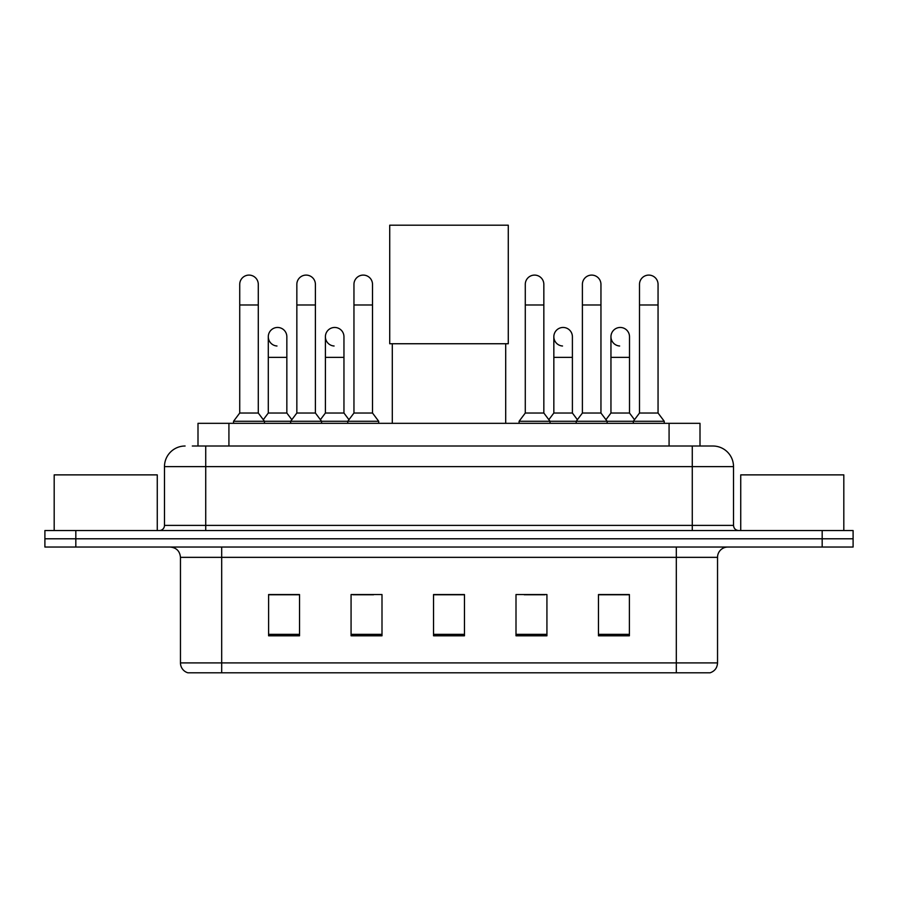 <?xml version="1.0" encoding="UTF-8"?>
<svg xmlns="http://www.w3.org/2000/svg" width="898" height="898" viewBox="0 0 898 898"><rect width="100%" height="100%" fill="white"/><g stroke="black" fill="none" stroke-linecap="round" stroke-linejoin="round"><path stroke-width="1.35" d="M197.998 446.014L197.998 423.328L700.002 423.328L700.002 446.014M192.789 446.014L705.682 446.014M192.318 446.014L205.721 446.014L205.721 466.623L164.48 466.623L164.48 525.386A5.152 5.152 0 0 1 159.328 530.538M185.1 446.014A20.62 20.62 0 0 0 164.48 466.623M712.9 446.014A20.62 20.62 0 0 1 733.52 466.623L692.279 466.623L692.279 446.014L712.585 446.014M733.52 466.623L733.52 525.386C733.823 528.518 735.541 530.235 738.672 530.538M75.825 530.538L44.9 530.538L44.9 538.789L75.825 538.789L44.9 538.789L44.9 547.039L75.825 547.039L75.825 538.789L822.175 538.789L75.825 538.789L75.825 530.538L822.175 530.538L822.175 538.789L853.1 538.789L822.175 538.789L822.175 547.039L75.825 547.039M822.175 547.039L853.1 547.039L853.1 530.538L822.175 530.538M717.536 662.904C717.255 667.843 714.786 671.143 710.116 672.804L676.306 672.804L676.306 662.904L717.536 662.904L717.536 557.344A10.305 10.305 0 0 1 727.851 547.039M676.306 672.804L187.884 672.804A10.305 10.305 0 0 1 180.464 662.904L180.464 557.344C179.847 551.08 176.412 547.645 170.149 547.039M629.397 635.795L629.397 594.555L598.472 594.555L598.472 635.795L629.397 635.795M546.927 635.795L546.927 594.555L516.002 594.555L516.002 635.795L546.927 635.795M299.528 635.795L299.528 594.555L268.603 594.555L268.603 635.795L299.528 635.795M381.998 635.795L381.998 594.555L351.073 594.555L351.073 635.795L381.998 635.795M464.468 635.795L464.468 594.555L433.532 594.555L433.532 635.795L464.468 635.795M180.464 662.904L221.694 662.904L221.694 672.804L207.752 672.804M657.763 672.804L240.237 672.804M609.922 594.768L601.986 594.768M352.925 594.768L373.546 594.768M295.812 594.768L287.876 594.768M524.252 594.768L544.873 594.768M464.468 594.768L433.532 594.768M299.528 594.768L268.603 594.768M629.397 594.768L598.472 594.768M157.262 530.538L157.262 474.874L54.183 474.874L54.183 530.538M392.303 343.743L392.303 423.328M505.697 343.743L505.697 423.328M389.721 225.196L508.279 225.196L508.279 343.743L389.721 343.743L389.721 225.196M239.732 304.983L258.287 304.983L258.287 413.024L239.732 413.024L239.732 284.374A9.283 9.283 0 0 1 249.599 275.114A9.283 9.283 0 0 1 258.287 284.374A9.283 9.283 0 0 0 249.599 275.114M239.732 413.024L233.547 421.274L233.547 423.328M258.287 413.024L264.472 421.274L233.547 421.274M296.845 413.024L296.845 304.983L315.4 304.983L315.4 413.024L296.845 413.024L290.66 421.274L264.472 421.274L264.472 423.328M296.845 304.983L296.845 284.374A9.283 9.283 0 0 1 306.701 275.114A9.283 9.283 0 0 1 315.4 284.374A9.283 9.283 0 0 0 306.701 275.114M315.4 413.024L321.585 421.274L290.66 421.274L290.66 423.328M353.958 413.024L353.958 304.983L372.513 304.983L372.513 413.024L353.958 413.024L347.773 421.274L321.585 421.274L321.585 423.328M353.958 304.983L353.958 284.374A9.283 9.283 0 0 1 363.813 275.114A9.283 9.283 0 0 1 372.513 284.374A9.283 9.283 0 0 0 363.813 275.114M372.513 413.024L378.698 421.274L347.773 421.274L347.773 423.328M378.698 421.274L378.698 423.328M525.285 304.983L543.84 304.983L543.84 413.024L525.285 413.024L525.285 284.374A9.283 9.283 0 0 1 535.141 275.114A9.283 9.283 0 0 1 543.84 284.374A9.283 9.283 0 0 0 535.141 275.114M525.285 413.024L519.1 421.274L519.1 423.328M543.84 413.024L550.025 421.274L519.1 421.274M582.398 413.024L582.398 304.983L600.953 304.983L600.953 413.024L582.398 413.024L576.213 421.274L550.025 421.274L550.025 423.328M582.398 304.983L582.398 284.374A9.283 9.283 0 0 1 592.253 275.114A9.283 9.283 0 0 1 600.953 284.374A9.283 9.283 0 0 0 592.253 275.114M600.953 413.024L607.138 421.274L576.213 421.274L576.213 423.328M639.499 413.024L639.499 304.983L658.054 304.983L658.054 413.024L639.499 413.024L633.315 421.274L607.138 421.274L607.138 423.328M639.499 304.983L639.499 284.374A9.283 9.283 0 0 1 649.366 275.114A9.283 9.283 0 0 1 658.054 284.374A9.283 9.283 0 0 0 649.366 275.114M658.054 413.024L664.251 421.274L633.315 421.274L633.315 423.328M664.251 421.274L664.251 423.328M276.988 345.999A9.283 9.283 0 0 1 268.289 336.739A9.283 9.283 0 0 1 278.144 327.478A9.283 9.283 0 0 1 286.844 336.739L286.844 357.359L268.289 357.359L268.289 336.739M286.844 357.359L286.844 413.024L268.289 413.024L268.289 357.359M268.289 413.024L263.294 419.692M286.844 413.024L291.839 419.692M334.09 345.999A9.283 9.283 0 0 1 325.402 336.739A9.283 9.283 0 0 1 335.257 327.478A9.283 9.283 0 0 1 343.956 336.739L343.956 357.359L325.402 357.359L325.402 336.739M343.956 357.359L343.956 413.024L325.402 413.024L325.402 357.359M325.402 413.024L320.395 419.692M343.956 413.024L348.952 419.692M562.53 345.999A9.283 9.283 0 0 1 553.841 336.739A9.283 9.283 0 0 1 563.697 327.478A9.283 9.283 0 0 1 572.396 336.739L572.396 357.359L553.841 357.359L553.841 336.739M572.396 357.359L572.396 413.024L553.841 413.024L553.841 357.359M553.841 413.024L548.835 419.692M572.396 413.024L577.392 419.692M619.642 345.999A9.283 9.283 0 0 1 610.954 336.739A9.283 9.283 0 0 1 620.81 327.478A9.283 9.283 0 0 1 629.509 336.739L629.509 357.359L610.954 357.359L610.954 336.739M629.509 357.359L629.509 413.024L610.954 413.024L610.954 357.359M610.954 413.024L605.948 419.692M629.509 413.024L634.504 419.692M843.817 530.538L843.817 474.874L740.738 474.874L740.738 530.538M228.923 446.014L228.923 423.328M669.077 446.014L669.077 423.328M205.721 530.538L205.721 525.386L733.52 525.386M164.48 525.386L205.721 525.386L205.721 466.623L692.279 466.623L692.279 530.538M676.306 547.039L676.306 557.344L180.464 557.344M717.536 557.344L676.306 557.344L676.306 662.904L221.694 662.904L221.694 547.039M464.468 634.358L433.532 634.358M381.998 634.358L351.073 634.358M299.528 634.358L268.603 634.358M546.927 634.358L516.002 634.358M629.397 634.358L598.472 634.358M258.287 304.983L258.287 284.374M315.4 304.983L315.4 284.374M372.513 304.983L372.513 284.374M543.84 304.983L543.84 284.374M600.953 304.983L600.953 284.374M658.054 304.983L658.054 284.374"/></g></svg>
